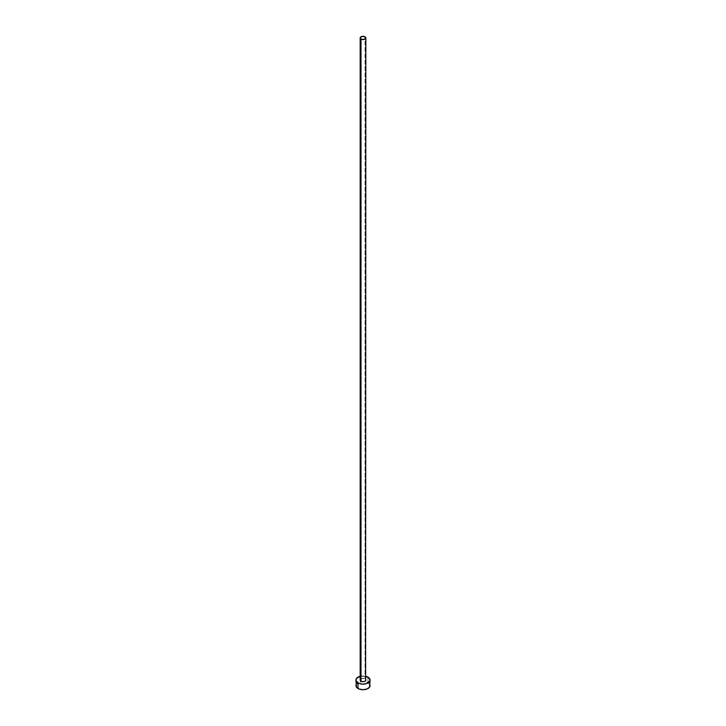 <?xml version="1.0" encoding="UTF-8"?>
<svg xmlns="http://www.w3.org/2000/svg" width="726" height="726" viewBox="0 0 726 726"><rect width="100%" height="100%" fill="white"/><g stroke="black" fill="none" stroke-linecap="round" stroke-linejoin="round"><path stroke-width="0.54" stroke-dasharray="3.63 2.72" d="M365.831 680.062A2.831 1.633 0 0 0 365.006 678.901L365.006 36.781L365.006 678.901L365.614 679.436M370.079 685.607A7.079 4.093 0 0 0 368.009 682.721L368.009 677.167L368.009 682.721A7.079 4.093 0 0 0 360.287 681.832A7.079 4.093 0 0 0 355.921 685.607M360.169 676.314A7.079 4.093 180 0 1 365.831 676.314L360.169 676.314M360.169 680.062L361.92 678.547L365.006 678.901A2.831 1.633 0 0 0 361.92 678.547A2.831 1.633 0 0 0 360.169 680.062M369.543 684.046L366.939 682.213L363 681.523L359.061 682.213L356.457 684.046"/><path stroke-width="1.09" d="M360.994 681.215A2.831 1.633 0 0 0 364.08 681.569A2.831 1.633 0 0 0 365.831 680.062L365.006 681.215L363 681.696L360.994 681.215L360.169 680.062A2.831 1.633 0 0 0 360.994 681.215L360.994 39.095L360.994 681.215M365.006 36.781A2.831 1.633 180 0 1 365.831 37.933A2.831 1.633 180 0 1 364.08 39.449A2.831 1.633 180 0 1 360.994 39.095A2.831 1.633 180 0 1 360.169 37.933A2.831 1.633 180 0 1 361.92 36.427A2.831 1.633 180 0 1 365.006 36.781L361.92 36.427L360.169 37.933L360.994 39.095L364.08 39.449L365.831 37.933L365.006 36.781M365.831 676.314A7.079 4.093 180 0 1 368.009 677.167A7.079 4.093 180 0 1 370.079 680.062A7.079 4.093 180 0 1 365.713 683.838A7.079 4.093 180 0 1 357.991 682.948L357.991 688.502A7.079 4.093 0 0 0 365.713 689.391A7.079 4.093 0 0 0 370.079 685.607L369.543 684.046M356.457 684.046L355.921 685.607A7.079 4.093 0 0 0 357.991 688.502L357.991 682.948A7.079 4.093 180 0 1 355.921 680.062A7.079 4.093 180 0 1 360.169 676.314M360.287 676.278L356.457 678.492L356.058 680.861L359.061 683.456L363 684.146L366.939 683.456L369.942 680.861L369.543 678.492L365.713 676.278M365.614 679.436L365.831 37.933M355.921 680.062L356.457 687.177L359.061 689.01L363 689.7L366.939 689.01L369.543 687.177L370.079 680.062M360.169 680.062L360.169 37.933"/></g></svg>
